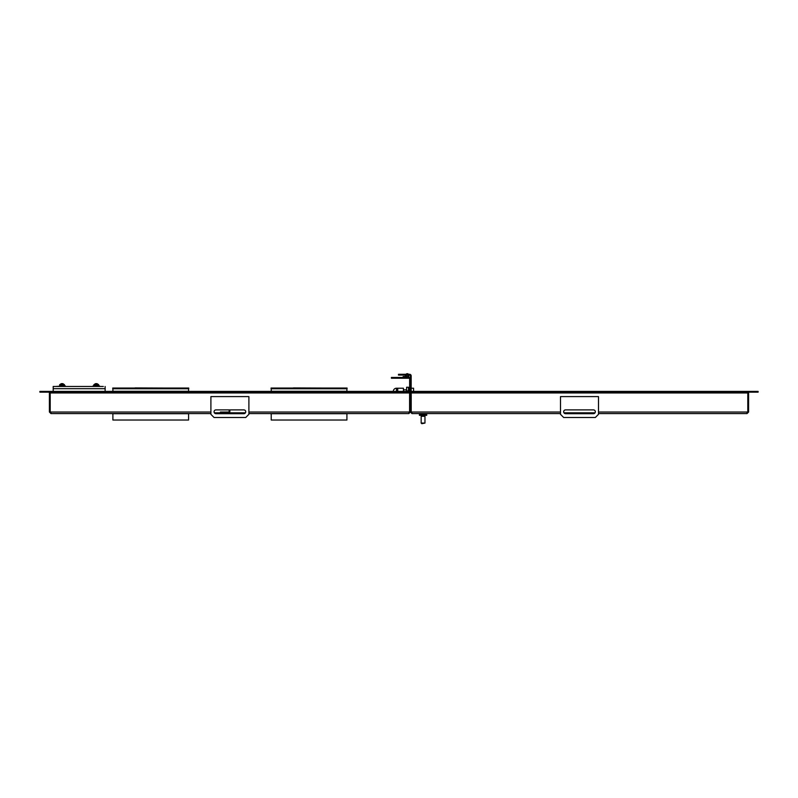 <?xml version="1.0" encoding="UTF-8"?>
<svg xmlns="http://www.w3.org/2000/svg" width="798" height="798" viewBox="0 0 798 798"><rect width="100%" height="100%" fill="white"/><g stroke="black" fill="none" stroke-linecap="round" stroke-linejoin="round"><path stroke-width="1.2" d="M394.571 378.222L391.399 378.222L391.399 377.464L394.571 377.464L394.571 378.222L408.845 378.222A0.788 0.788 0 0 1 409.643 379.02L409.643 412.017L410.401 412.017L408.845 413.564L248.896 413.564M215.969 413.693A1.895 1.895 0 0 1 215.28 413.564L244.517 413.564A1.895 1.895 0 0 1 243.829 413.693A1.895 1.895 0 0 0 245.734 411.798A1.895 1.895 0 0 0 243.829 409.893L215.969 409.893A1.895 1.895 0 0 0 214.064 411.798A1.895 1.895 0 0 0 215.969 413.693L243.829 413.693M210.901 413.564L50.952 413.564L49.396 412.017L49.396 392.955A0.788 0.788 0 0 0 48.608 392.157M215.969 409.893A1.895 1.895 0 0 0 214.363 412.805L245.445 412.805A1.895 1.895 0 0 0 243.829 409.893M408.845 413.564L409.593 412.017L409.593 392.157L406.431 392.157L406.431 391.399L409.593 391.399L409.593 392.157M560.495 413.564L411.948 413.564L410.401 412.017L410.401 379.02A1.556 1.556 0 0 0 408.845 377.464L403.15 377.464L403.15 376.516L405.035 376.516L405.803 374.651A1.586 1.586 0 0 1 408.845 375.25L408.845 377.464L394.571 377.464M409.643 412.017L408.845 412.805M210.901 412.017L50.204 412.017L50.204 392.955L409.593 392.955M50.204 412.017L50.952 413.564M50.952 412.805L49.396 412.017M50.164 412.017L50.164 392.955A1.556 1.556 0 0 0 49.945 392.157M50.204 392.157L50.204 392.955M406.431 392.157L53.336 392.157L53.336 391.399L46.643 391.399L46.643 392.157L39.9 392.157L39.9 391.399L46.593 391.399L46.593 392.157M53.336 391.399L406.431 391.399M53.336 392.157L46.643 392.157M228.348 412.805A1.556 1.556 0 0 0 229.904 411.259L229.904 409.893M220.398 412.805L220.398 412.047L228.348 412.047A0.788 0.788 0 0 0 229.136 411.259L229.136 409.893M210.901 396.596L210.901 414.332L214.064 417.494L245.734 417.494L248.896 414.332L248.896 396.596L210.901 396.596M324.866 388.047L293.484 387.918L324.866 388.047M103.331 386.461L53.197 386.461L53.197 391.399M105.137 391.399L105.137 386.461M91.102 386.461L65.237 386.461L65.237 385.823L55.83 386.461M60.079 384.626A2.404 2.404 0 0 1 61.516 383.639A2.394 1.756 -90 0 0 61.177 383.808A2.394 1.626 -90 0 1 61.556 383.639L61.616 384.736M61.895 383.639A2.394 1.626 90 0 0 61.556 383.808A2.394 1.756 90 0 1 61.865 383.639L62.274 383.639A2.394 1.756 -90 0 1 62.643 383.808A1.726 1.107 63.9 0 1 62.793 383.798A1.726 1.107 63.9 0 1 62.962 383.808A2.394 1.756 90 0 0 62.593 383.639L62.523 384.736L62.593 383.639A2.404 2.404 0 0 1 64.049 384.626M60.449 385.065L64.439 385.065L60.449 385.065M59.69 385.823L59.69 384.626L64.439 384.626L64.439 385.823M95.301 383.808A2.394 2.005 -90 0 1 95.72 383.648L95.85 384.736M96.807 383.728L96.817 383.639A2.394 2.005 90 0 1 97.236 383.808A1.726 0.888 66.8 0 0 97.107 383.798A1.726 0.888 66.8 0 0 96.977 383.808A2.394 2.005 -90 0 0 96.558 383.639L95.979 383.639L96.049 384.736M94.972 385.065L98.643 385.065L94.972 385.065M93.895 385.823L93.895 384.626L98.643 384.626L98.643 385.823M98.254 384.626A2.404 2.404 0 0 0 96.817 383.639L96.728 383.698M96.189 383.639A2.394 1.307 90 0 0 95.92 383.808A1.726 1.367 -56.6 0 0 95.521 383.808A2.394 1.307 -90 0 1 95.8 383.639M166.533 388.047L135.151 387.918L166.533 388.047M271.071 388.047L347.07 388.047L347.07 388.676L271.071 388.676L271.071 388.047M346.911 413.693L271.22 413.693L271.22 420.027L346.911 420.027L346.911 413.693M271.22 391.269L346.911 391.269L346.911 388.736L271.22 388.736L271.22 391.269M112.737 388.047L188.737 388.047L188.737 388.676L112.737 388.676L112.737 388.047M188.577 413.693L112.887 413.693L112.887 420.027L188.577 420.027L188.577 413.693M112.887 391.269L188.577 391.269L188.577 388.736L112.887 388.736L112.887 391.269M271.22 414.332L271.061 413.564M271.13 414.332L271.13 413.564M347.13 413.564L346.911 414.332M112.887 414.332L112.727 413.564M112.797 414.332L112.797 413.564M188.797 413.564L188.577 414.332M397.733 391.399L397.733 388.237L396.466 388.237A3.162 3.162 0 0 0 393.304 391.399M403.429 389.813L406.601 389.813M408.496 389.813L409.643 389.813M413.564 391.399L413.564 388.237L411.16 388.237M408.496 391.399L408.496 387.249L406.601 387.249L406.601 390.91L408.496 390.91M403.429 391.399L403.429 388.237L397.733 388.237M99.431 386.461L99.431 385.823L93.097 385.823L93.097 386.461M406.681 375.01A0.628 0.628 0 0 1 407.898 375.25L407.898 376.516L406.062 376.516L406.681 375.01M560.495 412.017L411.209 412.017L411.948 413.564M747.048 412.805L747.836 412.017L748.604 412.017L747.048 413.564L598.5 413.564M747.048 413.564L747.796 412.017L747.796 392.157M593.433 413.693A1.895 1.895 0 0 0 594.111 413.564L564.884 413.564A1.895 1.895 0 0 0 565.563 413.693L593.433 413.693A1.895 1.895 0 0 0 595.338 411.798A1.895 1.895 0 0 0 593.433 409.893A1.895 1.895 0 0 1 595.039 412.805L563.957 412.805A1.895 1.895 0 0 1 565.563 409.893A1.895 1.895 0 0 0 563.667 411.798A1.895 1.895 0 0 0 565.563 413.693M411.209 412.017L411.209 392.955L747.796 392.955M411.948 412.805L410.401 412.017L410.401 375.848A0.788 0.788 0 0 0 409.603 375.06L398.491 375.06L398.491 374.302L401.663 374.302L401.663 375.06M411.16 412.017L411.16 375.848A1.556 1.556 0 0 0 409.603 374.302L401.663 374.302M411.209 392.157L411.209 391.399L414.371 391.399L414.371 392.157L411.209 392.157L411.209 392.955M414.371 392.157L744.664 392.157L744.664 391.399L414.371 391.399M744.664 391.399L751.357 391.399L751.357 392.157L744.664 392.157M598.5 412.017L747.796 412.017L747.626 412.556M748.604 412.017L748.604 392.955A0.788 0.788 0 0 1 749.392 392.157M747.836 412.017L747.836 392.955A1.556 1.556 0 0 1 748.055 392.157M751.357 391.399L751.357 392.157M751.407 391.399L758.1 391.399L758.1 392.157L751.407 392.157M424.835 415.339L426.711 415.339L426.711 414.451L419.429 414.451L419.429 415.339L424.835 415.339M423.987 423.07L424.965 423.07L424.965 416.287L421.164 416.287L421.164 423.07L423.987 423.07M421.164 423.07L421.803 423.698L424.965 423.07M560.495 396.596L560.495 414.332L563.667 417.494L595.338 417.494L598.5 414.332L598.5 396.596L560.495 396.596M593.433 409.893L565.563 409.893M409.593 412.017L248.896 412.017M53.197 388.676L105.137 388.676M396.466 388.237L396.466 391.399M95.72 383.639A2.404 2.404 0 0 0 94.284 384.626M425.444 414.451L425.444 413.564M424.646 416.287L424.646 415.339M421.484 416.287L421.484 415.339M420.696 414.451L420.696 413.564"/></g></svg>
